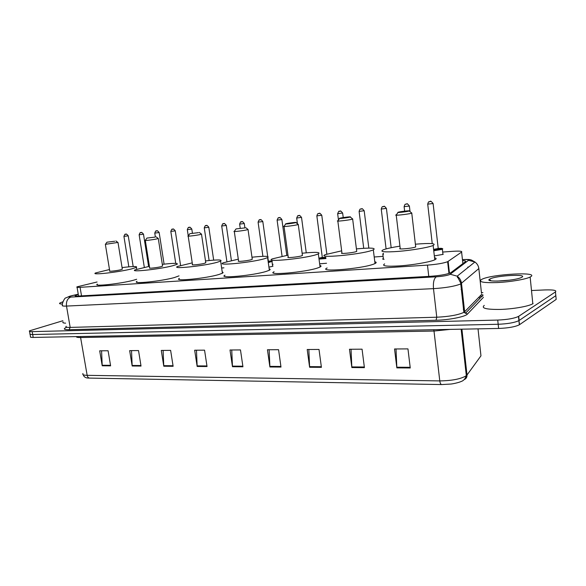 <?xml version="1.0" encoding="UTF-8"?>
<svg xmlns="http://www.w3.org/2000/svg" width="586" height="586" viewBox="0 0 586 586"><rect width="100%" height="100%" fill="white"/><g stroke="black" fill="none" stroke-linecap="round" stroke-linejoin="round"><path stroke-width="0.88" d="M272.563 265.707L273.017 266.117M374.41 258.602L374.469 259.056M442.87 253.679L443.184 254.361L434.336 255.899M97.064 281.991L76.993 286.847C76.312 287.323 77.345 287.477 80.077 287.323L427.465 265.121C436.76 264.381 443.477 263.246 447.631 261.7L461.607 252.083C462.464 251.152 459.556 250.896 452.883 251.313L442.686 252.053M448.561 265.224L448.026 265.26M383.09 256.353L374.212 256.99M273.076 264.286L272.373 264.337M223.918 267.839L221.64 268M272.19 266.425L268.93 267.15M326.549 263.253L319.648 263.817M384.064 259.32C382.695 259.268 382.321 259.078 382.951 258.748L383.01 259.224M78.275 294.414L75.279 295.483C74.612 295.989 75.638 296.179 78.348 296.047L430.446 276.299C439.749 275.618 446.481 274.46 450.634 272.827L465.452 261.671C466.17 261.063 465.196 260.697 462.544 260.58M531.788 290.502L545.185 289.924C553.528 289.696 556.956 290.363 555.455 291.923L518.485 316.44C514.237 318.432 507.315 319.648 497.726 320.073L32.164 331.625C29.827 331.661 28.926 331.405 29.468 330.841L62.878 320.74M481.436 292.678L482.886 292.619M555.689 294.319L556.18 299.409L519.342 324.805C515.101 326.863 508.194 328.079 498.613 328.46L33.197 337.433L32.684 334.533C30.34 334.562 29.439 334.298 29.981 333.727C29.439 334.298 30.34 334.562 32.684 334.533L498.166 324.27L32.684 334.533L32.164 331.625M519.57 324.651L518.91 320.623C514.669 322.652 507.754 323.868 498.166 324.27C507.754 323.868 514.669 322.652 518.91 320.623L555.821 295.666L519.145 320.476L518.713 316.294M479.802 296.282L482.747 296.157M410.251 367.979L407.959 348.89L394.539 348.97L396.847 367.883L410.251 367.979M396.011 348.963L396.847 367.883M364.411 367.649L362.06 349.175L349.483 349.256L351.849 367.561L364.411 367.649M351.036 349.241L351.849 367.561M321.414 367.341L319.011 349.439L307.203 349.512L309.613 367.261L321.414 367.341M308.837 349.505L309.613 367.261M280.994 367.056L278.562 349.695L267.45 349.761L269.89 366.983L280.994 367.056M269.142 349.754L269.89 366.983M110.615 365.847L108.095 350.758L99.693 350.809L102.213 365.789L110.615 365.847M101.576 350.794L102.213 365.789M141.028 366.067L138.523 350.567L129.66 350.626L132.172 366.001L141.028 366.067M131.52 350.611L132.172 366.001M173.126 366.294L170.629 350.369L161.275 350.428L163.78 366.228L173.126 366.294M163.106 350.413L163.78 366.228M207.041 366.536L204.558 350.157L194.669 350.216L197.16 366.462L207.041 366.536M196.464 350.208L197.16 366.462M242.941 366.785L240.48 349.93L230.005 349.996L232.474 366.711L242.941 366.785M231.748 349.989L232.474 366.711M441.69 384.57C440.738 384.401 440.101 383.178 439.778 380.907C452.114 380.717 460.962 378.981 466.324 375.699C465.196 378.908 463.445 380.841 461.079 381.515C459.014 382.57 452.436 383.977 450.744 384.057L441.69 384.57L88.405 378.073C85.659 378.051 83.908 376.923 83.146 374.674M33.197 337.433C30.86 337.463 29.959 337.184 30.494 336.606L30.084 334.298M465.042 357.306L464.273 357.306M62.453 304.031C59.919 304.009 59.039 303.68 59.823 303.05L62.87 301.768M65.61 323.164C63.178 323.054 62.336 322.644 63.083 321.926M114.731 241.242L106.952 242.186L114.731 241.242M117.889 242.443L105.355 244.347M105.385 244.494L109.736 270.981C108.11 271.728 116.739 270.776 120.789 269.75L122.313 269.033M122.078 267.582C133.073 266.249 137.835 266.183 136.377 267.392L131.52 268.923C118.504 272.248 90.222 275.391 95.555 272.959L109.501 269.531M136.655 279.28L133.344 280.276C120.394 283.814 92.134 286.818 97.422 284.137M155.07 237.103L146.947 238.077L155.07 237.103M158.132 238.377L156.88 238.912C152.756 239.813 143.416 240.934 145.299 240.304M145.328 240.472L149.664 267.875C147.819 268.71 157.136 267.714 161.216 266.637L162.564 265.919M162.315 264.367C173.822 263.026 178.715 263.026 177.001 264.359L172.716 265.751C159.634 269.252 129.074 272.519 135.132 269.824L149.415 266.322M179.023 275.86L174.54 277.508C161.516 281.251 130.986 284.349 136.992 281.383M198.383 232.664L189.871 233.668L198.383 232.664M201.342 234.012L200.302 234.539C196.164 235.477 186.018 236.663 188.165 235.96M188.194 236.158L192.494 264.55C190.391 265.473 200.522 264.433 204.602 263.297L205.752 262.587M205.503 260.924C217.582 259.583 222.621 259.649 220.622 261.122L216.974 262.345C203.884 266.029 170.673 269.435 177.573 266.447L192.245 262.88M222.233 272.036C223.317 272.27 223.376 272.666 222.409 273.215L218.776 274.541C205.752 278.497 172.577 281.705 179.411 278.416M244.999 227.888L236.048 228.914L244.999 227.888M247.841 229.324L247.036 229.829C242.926 230.803 231.829 232.071 234.268 231.287M234.305 231.514L238.553 260.96C236.165 261.986 247.233 260.895 251.299 259.701L252.229 259.005M251.973 257.217C264.704 255.877 269.912 256.023 267.597 257.642L264.623 258.675C251.628 262.565 215.318 266.117 223.185 262.806L238.297 259.173M269.172 268.864C270.454 269.142 270.52 269.597 269.362 270.227L266.403 271.347C253.482 275.537 217.208 278.841 225.002 275.208M295.322 222.731C292.392 223.449 283.661 224.423 285.865 223.786L286.386 223.647C289.213 222.958 297.622 221.999 295.93 222.563L295.322 222.731M298.047 224.255L298.347 224.497L297.49 224.738C293.447 225.757 281.229 227.112 284.005 226.247M284.042 226.504L288.224 257.086C285.499 258.221 297.681 257.086 301.68 255.826L302.383 255.137M302.127 253.218C315.598 251.899 321.003 252.126 318.337 253.899L316.088 254.712C303.321 258.822 263.363 262.535 272.322 258.873L287.96 255.166M319.861 265.451C321.377 265.773 321.443 266.293 320.073 267.018L317.839 267.905C305.138 272.344 265.224 275.757 274.116 271.743M349.798 217.15C346.949 217.897 337.265 218.944 339.763 218.234L340.114 218.146C342.861 217.428 352.171 216.395 350.245 217.025L349.798 217.15M352.406 218.776L352.75 219.047L352.12 219.237C348.187 220.292 334.65 221.75 337.807 220.79M337.844 221.083L341.931 252.896C338.825 254.148 352.333 252.954 356.207 251.621L356.676 250.955M356.42 248.896C370.74 247.6 376.373 247.922 373.326 249.863L371.839 250.42C359.474 254.764 315.202 258.646 325.413 254.602L341.667 250.837M374.798 261.774C376.556 262.14 376.63 262.74 375.018 263.554L373.546 264.169C361.254 268.893 317.026 272.402 327.164 267.978M408.969 211.085C406.259 211.861 395.447 212.996 398.275 212.213L398.436 212.169C401.051 211.429 411.453 210.308 409.255 211.004L408.969 211.085M411.475 212.821L411.863 213.136L411.467 213.253C407.724 214.351 392.613 215.934 396.195 214.864M396.231 215.194L400.194 248.347C396.663 249.724 411.738 248.471 415.423 247.065L415.65 246.42M415.393 244.208C430.681 242.941 436.599 243.366 433.142 245.475L432.431 245.754C427.216 247.695 411.431 250.325 398.539 251.387C384.768 252.361 379.56 251.885 382.922 249.973L384.262 249.46C387.654 248.361 392.876 247.255 399.93 246.142M434.556 257.789C436.577 258.214 436.651 258.887 434.783 259.803L434.08 260.103C428.893 262.22 413.145 264.909 400.267 265.854C386.511 266.667 381.296 266.015 384.621 263.89M530.425 276.878L530.147 277.024C525.825 279.317 510.274 281.947 497.28 282.562C483.347 282.979 478.081 281.961 481.48 279.515L481.677 279.419C490.951 274.16 540.636 271.369 530.425 276.878M533.092 303.592L532.821 303.76C528.55 306.368 513.065 309.064 500.1 309.437C486.197 309.555 480.916 308.207 484.263 305.401M509.512 280.159L496.906 281.112M489.933 278.987C495.961 275.515 528.682 273.728 521.716 277.332L520.749 277.771C513.043 281.031 484.695 282.401 489.317 279.375L489.933 278.987M462.083 288.612L461.109 289.469M81.52 295.864L80.077 287.323M462.881 263.619L461.607 252.083M449.469 273.303L448.136 261.422M428.769 276.394L427.465 265.121M78.253 294.245L70.928 295.959C67.925 296.802 67.866 297.183 70.767 297.095L436.306 276.804C442.349 276.372 446.832 275.618 449.748 274.534L468.558 260.279C469.093 259.62 467.13 259.415 462.676 259.664L462.442 259.679M478.689 267.641L478.835 268.571L460.508 284.027C454.714 286.312 445.704 287.851 433.479 288.649L66.504 306.075C62.98 306.214 61.647 305.929 62.512 305.225C61.391 304.661 64.716 297.439 65.72 297.966L70.049 296.113M483.399 297.351L467.452 314.067C465.328 316.74 448.891 320.007 436.057 320.249L69.111 329.698L70.174 327.413L66.504 306.075C66.064 301.424 67.485 298.428 70.767 297.095M436.306 276.804C433.97 278.467 433.025 282.415 433.479 288.649L436.768 317.216C448.957 316.623 457.922 315.034 463.658 312.463L464.639 311.752L461.504 283.412C461.116 280.423 459.68 278.006 457.205 276.174L450.26 274.248M69.111 329.698C63.728 329.728 62.885 328.936 66.592 327.31M66.145 326.27C65.302 327.098 66.65 327.479 70.174 327.413L436.768 317.216L436.057 320.249M497.726 320.073L498.613 328.46M555.455 291.923L555.821 295.666M479.15 297.717L480.425 297.835M467.452 314.067L463.87 312.338L460.655 282.877L457.205 276.174L474.916 261.993C477.18 263.656 478.484 265.846 478.835 268.571L481.502 293.322M482.344 295.849L465.43 313.327L464.639 311.752L481.626 294.421M467.76 267.106L468.58 267.062M462.676 259.664L463.035 259.561C470.602 259.246 470.426 259.847 471.518 260.074L474.916 261.993L468.558 260.279M71.953 295.703L70.349 296.033M463.306 309.291L464.266 308.339M460.874 280.848L459.951 281.624M433.765 329.713L434.006 331.046L80.707 337.536C77.689 337.573 76.224 337.265 76.327 336.606M450.216 329.391L434.006 331.046L439.778 380.907L87.16 375.333C87.534 377.062 88.376 377.999 89.68 378.138M464.039 379.684C466.134 378.827 467.123 377.259 467.013 375.003L480.96 355.841L480.784 354.244M461.138 329.185L466.324 375.699L467.013 375.003L461.907 329.171M82.963 373.516C82.165 374.63 83.564 375.238 87.16 375.333L80.421 336.525M480.96 355.841L478.022 328.856M242.853 366.191L232.415 366.118M206.953 365.95L197.101 365.884M173.038 365.73L163.721 365.664M140.94 365.518L132.121 365.459M110.527 365.312L102.154 365.261M280.906 366.44L269.838 366.367M321.326 366.711L309.555 366.631M364.324 366.997L351.79 366.909M410.171 367.297L396.795 367.21M127.711 235.894L123.924 236.363C124.671 234.459 125.177 233.763 125.441 234.283C126.393 234.993 125.236 232.386 128.231 235.77L127.711 235.894M125.514 234.275L126.056 234.217L125.514 234.275M128.224 235.726L133.183 266.542M142.991 234.275L139.138 234.752C139.893 232.825 140.398 232.122 140.662 232.649C141.622 233.367 140.472 230.716 143.489 234.151L142.991 234.275M140.743 232.635L141.299 232.576L140.743 232.635M143.482 234.107L148.61 266.469M158.681 232.613L154.763 233.096C155.524 231.14 156.03 230.437 156.294 230.965C157.268 231.697 156.125 229.009 159.158 232.495L158.681 232.613M156.381 230.95L156.953 230.891L156.381 230.95M159.15 232.444L164.095 264.154M174.804 230.906L170.812 231.389C171.588 229.412 172.101 228.701 172.35 229.236C173.273 229.976 172.306 227.251 175.258 230.796L174.804 230.906M172.452 229.221L173.038 229.163L172.452 229.221M175.251 230.738L180.569 265.392M191.366 229.148L187.308 229.639C188.099 227.639 188.611 226.914 188.853 227.463C189.805 228.21 188.817 225.449 191.798 229.045L191.366 229.148M188.956 227.449L189.564 227.383L188.956 227.449M191.79 228.987L192.413 233.133M208.396 227.346L204.258 227.844C205.063 225.815 205.583 225.075 205.818 225.639C206.807 226.394 205.789 223.596 208.806 227.243L208.396 227.346M205.928 225.625L206.55 225.559L205.928 225.625M208.792 227.185L213.678 260.125M225.918 225.485L221.691 225.991C222.512 223.94 223.032 223.2 223.259 223.764C224.292 224.519 223.251 221.698 226.291 225.39L225.918 225.485M223.383 223.742L224.02 223.676L223.383 223.742M226.284 225.332L231.397 260.492M243.937 223.581L239.63 224.086C240.472 222.006 240.993 221.259 241.198 221.838C242.296 222.592 241.205 219.735 244.289 223.486L243.937 223.581M241.344 221.816L241.996 221.742L241.344 221.816M244.274 223.427L244.867 227.573M271.97 261.4L268.3 262.645M268.234 262.198L270.827 261.62C272.519 261.034 271.699 260.88 268.351 261.151C271.692 260.938 272.908 261.129 272.007 261.715L272.644 266.278M267.839 257.518L268.351 261.18M262.484 221.611L258.089 222.131C258.953 220.021 259.473 219.259 259.664 219.853C260.821 220.607 259.686 217.721 262.806 221.53L262.484 221.611M259.825 219.823L260.499 219.75L259.825 219.823M262.799 221.464L267.699 256.507M281.58 219.589L277.097 220.109C277.976 217.977 278.497 217.208 278.672 217.809C279.896 218.563 278.731 215.641 281.881 219.516L281.58 219.589M278.855 217.78L279.551 217.699L278.855 217.78M281.866 219.442L286.788 255.371M301.512 217.362L296.677 218.036C297.578 215.86 298.106 215.091 298.252 215.707M298.457 215.67L299.175 215.589L298.457 215.67M325.926 258.543L319.018 259.071M319.641 257.994L322.307 257.386L318.923 258.316M318.945 258.485L325.867 258.074M321.765 215.216L316.85 215.89C317.407 214.044 317.927 213.26 318.425 213.538M318.659 213.494L319.399 213.414L318.659 213.494M316.858 215.97L322.315 257.437L325.765 257.291M319.355 258.441L322.337 257.584M325.823 257.759C322.688 258.199 321.494 258.214 322.241 257.796M342.642 213.004L337.653 213.685C338.554 211.48 339.067 210.689 339.213 211.312M339.492 211.253L340.254 211.172L339.492 211.253M364.184 210.718L359.108 211.407C359.687 209.517 360.2 208.719 360.639 209.012M360.983 208.946L361.767 208.858L360.983 208.946M383.456 254.353L382.79 253.863M383.332 253.313L383.391 253.804M386.416 208.367L381.244 209.055C381.86 207.136 382.358 206.331 382.739 206.653M383.156 206.558L383.969 206.47L383.156 206.558M409.27 206.06L404.106 206.631C404.758 204.675 405.234 203.869 405.519 204.228L406.852 203.979C406.794 203.174 407.636 203.855 409.387 206.03L409.27 206.06M406.054 204.096L406.896 204.001L406.054 204.096M409.372 205.935L410.046 211.649M442.357 248.801L442.181 249.343L433.75 250.786M433.691 250.273L441.69 248.918C442.818 248.376 441.654 248.215 438.211 248.42C442.13 248.31 443.521 248.589 442.371 249.262L442.957 254.441M438.328 248.852L433.647 249.885M433.589 249.365L438.218 248.501M433.025 203.54L427.721 204.118C428.198 202.338 428.622 201.547 428.996 201.767C431.069 202.331 429.399 199.137 433.105 203.518L433.025 203.54M429.714 201.547L430.585 201.452L429.714 201.547M433.091 203.423L438.24 248.684L438.694 248.999L438.189 248.852M448.554 265.194L448.026 265.231M78.553 296.033L77.066 287.286M448.949 273.472L447.631 261.7M75.36 295.967L75.279 295.483M29.564 331.405L29.981 333.727M518.485 316.44L519.342 324.805M481.655 294.619L483.157 295.117M463.035 259.561L462.435 259.605M78.238 294.194L71.514 295.747M457.388 277.559L458.157 276.936M106.872 242.296L105.414 244.325M136.377 267.392L136.67 269.208M118.02 242.589L122.349 269.26M115.889 240.949L118.064 242.575M146.859 238.202L145.365 240.282M158.286 238.553L162.6 266.19M156.11 236.839L158.337 238.531M189.761 233.807L188.231 235.938M220.622 261.122L222.409 273.215M201.511 234.217L205.796 262.902M199.284 232.43L201.569 234.195M235.924 229.082L234.349 231.265M267.597 257.642L269.362 270.227M248.039 229.558L252.28 259.364M245.761 227.683L248.112 229.529M285.726 223.977L284.093 226.218M318.337 253.899L320.073 267.018M298.267 224.526L302.442 255.547M295.93 222.563L298.347 224.497M339.609 218.453L337.91 220.754M373.326 249.863L375.018 263.554M352.655 219.083L356.735 251.431M350.245 217.025L352.75 219.047M398.092 212.454L396.312 214.828M433.142 245.475L434.783 259.803M411.76 213.165L415.708 246.955M409.255 211.004L411.863 213.136M530.147 277.024L532.821 303.76M491.075 280.811L489.317 279.375M123.932 236.407L128.839 266.828M139.146 234.796L144.317 267.304M154.77 233.14L155.334 236.766M170.819 231.441L175.741 263.37M187.315 229.697L188.252 235.909M204.265 227.903L209.129 260.521M221.706 226.05L226.892 261.561M239.637 224.152L240.209 228.122M258.096 222.197L262.902 256.331M277.105 220.182L282.071 256.25M296.684 218.109L297.446 223.779M298.303 215.692C299.549 216.446 298.369 213.516 301.526 217.435L306.266 252.815M318.498 213.524C319.824 214.278 318.579 211.319 321.773 215.296L326.841 254.053M337.661 213.765L338.459 220.006M339.316 211.282C340.7 212.037 339.433 209.055 342.656 213.084L343.228 217.567M359.115 211.495L363.716 248.296M360.793 208.975C362.258 209.722 360.925 206.719 364.192 210.806L368.828 248.098M381.259 209.143L386.093 248.911M382.841 254.287L383.449 259.283M382.966 206.587C384.504 207.341 383.105 204.302 386.423 208.455L391.17 247.71M404.12 206.726L404.64 211.15M427.729 204.221L432.241 243.637"/></g></svg>
